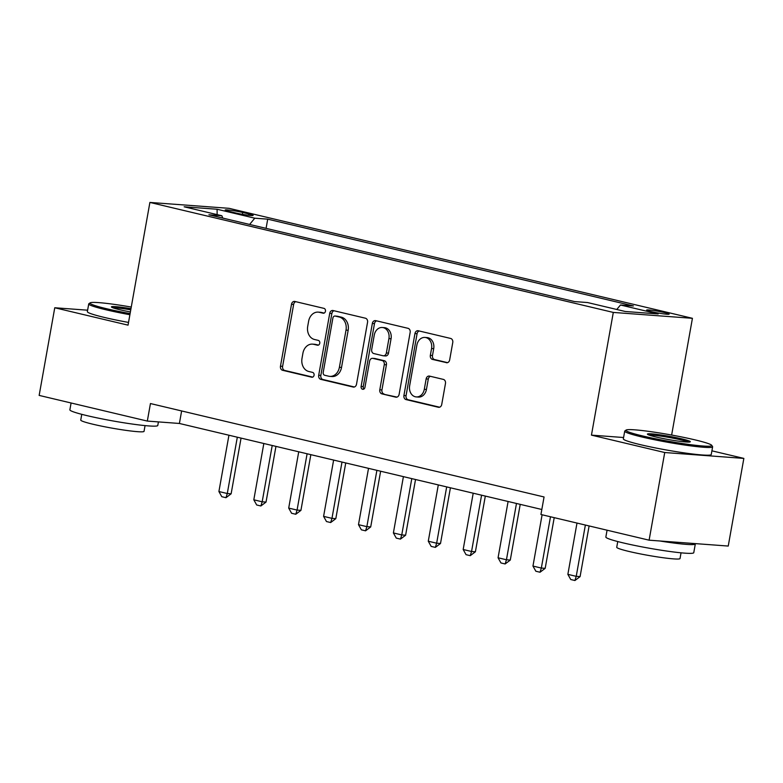 <?xml version="1.0" encoding="UTF-8"?>
<svg xmlns="http://www.w3.org/2000/svg" width="783" height="783" viewBox="0 0 783 783"><rect width="100%" height="100%" fill="white"/><g stroke="black" fill="none" stroke-linecap="round" stroke-linejoin="round"><path stroke-width="1.17" d="M325.464 311.243A2.457 1.967 -85.7 0 0 323.976 308.375L294.858 301.465A3.504 2.799 -85.7 0 0 294.506 301.406A3.504 2.799 -85.7 0 0 291.511 304.254L280.471 366.199A3.504 2.799 -85.7 0 0 282.604 370.29L311.712 377.2A2.457 1.967 -85.7 0 0 311.967 377.24A2.457 1.967 -85.7 0 0 314.061 375.253A2.457 1.967 -85.7 0 0 312.574 372.385L308.805 371.494A11.216 8.975 -85.7 0 1 302.003 358.399L302.913 353.231A11.216 8.975 -85.7 0 1 312.515 344.129A11.216 8.975 -85.7 0 1 313.65 344.305L317.418 345.195A2.457 1.967 -85.7 0 0 317.663 345.234A2.457 1.967 -85.7 0 0 319.767 343.248A2.457 1.967 -85.7 0 0 318.27 340.38L314.502 339.489A11.216 8.975 -85.7 0 1 307.699 326.394L308.619 321.226A11.216 8.975 -85.7 0 1 318.221 312.123A11.216 8.975 -85.7 0 1 319.347 312.3L323.115 313.19A2.457 1.967 -85.7 0 0 323.359 313.229A2.457 1.967 -85.7 0 0 325.464 311.243M664.747 312.603A11.432 0.871 10.1 0 0 652.993 310.43A11.432 0.871 10.1 0 0 646.65 310.097A11.432 0.871 10.1 0 0 651.065 311.585A11.432 0.871 10.1 0 0 662.819 313.768A11.432 0.871 10.1 0 0 669.162 314.1A11.432 0.871 10.1 0 0 664.747 312.603M446.32 362.695A3.504 2.799 -85.7 0 0 446.672 362.754A3.504 2.799 -85.7 0 0 449.667 359.906L452.76 342.533A3.504 2.799 -85.7 0 0 450.636 338.442L418.308 330.769A3.504 2.799 -85.7 0 0 417.946 330.71A3.504 2.799 -85.7 0 0 414.951 333.558L403.92 395.503A3.504 2.799 -85.7 0 0 406.044 399.594L438.372 407.268A3.504 2.799 -85.7 0 0 438.734 407.317A3.504 2.799 -85.7 0 0 441.729 404.478L445.468 383.484A3.504 2.799 -85.7 0 0 443.344 379.393L429.505 376.104A3.504 2.799 -85.7 0 0 429.153 376.055A3.504 2.799 -85.7 0 0 426.148 378.894L424.298 389.308A9.376 7.497 -85.7 0 1 416.272 396.922A9.376 7.497 -85.7 0 1 409.636 385.833L416.899 345.049A9.376 7.497 -85.7 0 1 424.924 337.434A9.376 7.497 -85.7 0 1 431.56 348.523L430.347 355.325A3.504 2.799 -85.7 0 0 432.48 359.417L447.024 362.754M623.581 437.521L591.449 435.133L664.728 452.525L649.107 540.182L728.239 546.054L743.85 458.407L711.913 450.832M591.449 435.133L613.304 312.427L149.896 202.435L229.028 208.317L692.426 318.309L613.304 312.427M87.618 310.195L54.761 307.758L128.04 325.151L149.896 202.435M54.761 307.758L39.15 395.405L147.321 421.078L179.405 423.466L541.826 509.488M649.107 540.182L540.936 514.5L544.058 496.97L150.444 403.548L147.321 421.078M367.55 322.302A3.504 2.799 -85.7 0 0 365.416 318.211L333.088 310.538A3.504 2.799 -85.7 0 0 332.736 310.479A3.504 2.799 -85.7 0 0 329.731 313.327L318.701 375.272A3.504 2.799 -85.7 0 0 320.824 379.364L353.162 387.037A3.504 2.799 -85.7 0 0 353.515 387.096A3.504 2.799 -85.7 0 0 356.51 384.247L367.55 322.302M375.693 320.648L408.031 328.322A3.504 2.799 -85.7 0 1 410.155 332.413L399.124 394.358A3.504 2.799 -85.7 0 1 396.12 397.206A3.504 2.799 -85.7 0 1 395.767 397.157L381.928 393.869A3.504 2.799 -85.7 0 1 379.804 389.777L384.277 364.653A3.504 2.799 -85.7 0 0 382.153 360.562L372.972 358.389A3.504 2.799 -85.7 0 0 372.62 358.33A3.504 2.799 -85.7 0 0 369.615 361.178L364.956 387.331A2.457 1.967 -85.7 0 1 362.862 389.317A2.457 1.967 -85.7 0 1 361.12 386.42L372.346 323.438A3.504 2.799 -85.7 0 1 375.341 320.599A3.504 2.799 -85.7 0 1 375.693 320.648M229.468 211.488L235.614 212.947A11.07 0.842 10.1 0 0 246.997 215.061A11.07 0.842 10.1 0 0 253.144 215.384A11.07 0.842 10.1 0 0 248.867 213.935L242.73 212.477A11.07 0.842 10.1 0 0 231.337 210.373A11.07 0.842 10.1 0 0 225.201 210.04A11.07 0.842 10.1 0 0 229.468 211.488M222.812 218.085L221.853 215.746L208.914 214.787L574.605 301.582L587.544 302.541L625.235 311.487L658.17 313.934L620.479 304.998L633.418 305.957L267.717 219.162L254.778 218.193L249.62 224.447M221.853 215.746L184.162 206.8L217.097 209.247L254.778 218.193M664.728 452.525L743.85 458.407M671.638 435.045L692.426 318.309M181.627 410.948L179.405 423.466M266.083 228.352L267.717 219.162M616.769 309.481L620.479 304.998M217.136 214.63L217.097 209.247M324.152 313.092L321.49 312.456A11.216 8.975 -85.7 0 0 320.355 312.28L318.221 312.123M312.515 344.129L314.658 344.285A11.216 8.975 -85.7 0 1 315.784 344.461L318.446 345.097M295.759 301.68A3.504 2.799 -85.7 0 0 293.645 304.411L282.614 366.356A3.504 2.799 -85.7 0 0 284.738 370.457L312.75 377.103M333.989 310.753A3.504 2.799 -85.7 0 0 331.875 313.484L320.834 375.429A3.504 2.799 -85.7 0 0 322.968 379.52L354.396 386.988M335.241 316.068A2.457 1.967 -85.7 0 0 334.997 316.029A2.457 1.967 -85.7 0 0 332.892 318.025L323.213 372.395A2.457 1.967 -85.7 0 0 324.7 375.263L328.674 376.202A11.216 8.975 -85.7 0 0 329.8 376.378A11.216 8.975 -85.7 0 0 339.401 367.276L346.017 330.113A11.216 8.975 -85.7 0 0 339.215 317.017L335.241 316.068L337.385 316.234A2.457 1.967 -85.7 0 0 337.13 316.195A2.457 1.967 -85.7 0 0 336.886 316.195M329.8 376.378L331.943 376.545A11.216 8.975 -85.7 0 0 341.535 367.433L339.401 367.276M337.385 316.234L341.349 317.174A11.216 8.975 -85.7 0 1 348.161 330.269L341.535 367.433M397.01 397.098L381.928 393.869M372.62 358.33L374.754 358.487A3.504 2.799 -85.7 0 1 375.106 358.545L384.287 360.718A3.504 2.799 -85.7 0 1 386.42 364.809L381.938 389.934A3.504 2.799 -85.7 0 0 384.071 394.025M376.594 320.864A3.504 2.799 -85.7 0 0 374.48 323.604L363.263 386.577A2.457 1.967 -85.7 0 0 363.958 389.004M388.926 338.589A9.376 7.497 -85.7 0 0 382.29 327.49A9.376 7.497 -85.7 0 0 374.264 335.104L371.7 349.472A3.504 2.799 -85.7 0 0 373.834 353.564L383.004 355.746A3.504 2.799 -85.7 0 0 383.367 355.795A3.504 2.799 -85.7 0 0 386.362 352.957L388.926 338.589L391.06 338.745A9.376 7.497 -85.7 0 0 384.424 327.656L382.29 327.49M385.148 355.903A3.504 2.799 -85.7 0 0 385.5 355.962A3.504 2.799 -85.7 0 0 388.505 353.113L386.362 352.957M391.06 338.745L388.505 353.113M424.924 337.434L427.068 337.59A9.376 7.497 -85.7 0 1 433.704 348.689L432.49 355.482A3.504 2.799 -85.7 0 0 434.614 359.573L447.553 362.646M416.272 396.922L418.406 397.079A9.376 7.497 -85.7 0 0 426.432 389.464L424.298 389.308M430.405 376.32A3.504 2.799 -85.7 0 0 428.291 379.06L426.432 389.464M419.208 330.974A3.504 2.799 -85.7 0 0 417.085 333.715L406.054 395.66A3.504 2.799 -85.7 0 0 408.178 399.751L439.615 407.209M228.939 435.221L218.907 491.528L227.285 493.515L237.318 437.208M231.132 493.799L225.984 497.694L227.285 493.515L231.132 493.799L241.056 438.098M225.984 497.694L221.795 496.696L218.907 491.528M263.832 443.501L253.809 499.808L262.178 501.795L272.21 445.488M266.034 502.079L260.876 505.975L262.178 501.795L266.034 502.079L275.949 446.379M260.876 505.975L256.687 504.986L253.809 499.808M298.734 451.781L288.702 508.089L297.07 510.076L307.102 453.778M300.926 510.369L295.778 514.255L297.07 510.076L300.926 510.369L310.851 454.659M295.778 514.255L291.589 513.266L288.702 508.089M333.627 460.071L323.594 516.369L331.972 518.356L341.995 462.058M335.819 518.649L330.671 522.545L331.972 518.356L335.819 518.649L345.743 462.949M330.671 522.545L326.482 521.547L323.594 516.369M368.519 468.351L358.487 524.659L366.865 526.646L376.897 470.338M370.711 526.93L365.563 530.825L366.865 526.646L370.711 526.93L380.636 471.229M365.563 530.825L361.374 529.827L358.487 524.659M131.27 307.053A43.574 3.328 10.1 0 0 90.153 302.845A43.574 3.328 10.1 0 0 106.782 308.766A43.574 3.328 10.1 0 0 130.105 313.591M129.9 314.717A44.641 3.406 -169.9 0 1 105.959 309.774A44.641 3.406 -169.9 0 1 88.733 303.931A44.641 3.406 -169.9 0 1 88.91 303.696L90.153 302.845M130.389 311.947A21.787 1.664 -169.9 0 1 119.828 309.735A21.787 1.664 -169.9 0 1 111.47 307.024A21.787 1.664 -169.9 0 1 130.976 308.688M158.42 421.9L157.784 425.472A44.641 3.406 -169.9 0 1 133.022 424.151A44.641 3.406 -169.9 0 1 87.099 415.656A44.641 3.406 -169.9 0 1 69.873 409.812L71.087 402.991M145.061 425.609L144.043 431.345A32.142 2.457 -169.9 0 1 126.21 430.396A32.142 2.457 -169.9 0 1 93.148 424.278A32.142 2.457 -169.9 0 1 80.747 420.07L81.765 414.334M128.529 322.43A44.641 3.406 -169.9 0 1 104.579 317.487A44.641 3.406 -169.9 0 1 87.363 311.644L88.733 303.931M130.771 309.823A20.72 1.576 10.1 0 0 113.065 307.846M694.952 439.86A43.574 3.328 10.1 0 0 651.622 431.776A43.574 3.328 10.1 0 0 626.136 430.053A43.574 3.328 10.1 0 0 642.765 435.984A43.574 3.328 10.1 0 0 689.05 444.48A43.574 3.328 10.1 0 0 711.678 445.292A43.574 3.328 10.1 0 0 694.952 439.86M711.678 445.292L712.54 446.525A44.641 3.406 -169.9 0 1 712.628 446.809A44.641 3.406 -169.9 0 1 687.865 445.488A44.641 3.406 -169.9 0 1 641.943 436.992A44.641 3.406 -169.9 0 1 624.717 431.149A44.641 3.406 -169.9 0 1 624.893 430.914L626.136 430.053M681.905 438.891A21.787 1.664 -169.9 0 1 690.224 441.857A21.787 1.664 -169.9 0 1 677.481 440.995A21.787 1.664 -169.9 0 1 655.811 436.953A21.787 1.664 -169.9 0 1 647.453 434.242A21.787 1.664 -169.9 0 1 658.767 434.643A21.787 1.664 -169.9 0 1 681.905 438.891M688.443 442.082A20.72 1.576 10.1 0 0 681.073 439.899A20.72 1.576 10.1 0 0 649.048 435.064M695.216 543.608A44.641 3.406 -169.9 0 1 695.324 543.921L693.767 552.69A44.641 3.406 -169.9 0 1 669.005 551.369A44.641 3.406 -169.9 0 1 623.082 542.873A44.641 3.406 -169.9 0 1 605.856 537.03L607.07 530.199M681.044 552.818L680.026 558.553A32.142 2.457 -169.9 0 1 662.193 557.604A32.142 2.457 -169.9 0 1 629.131 551.486A32.142 2.457 -169.9 0 1 616.73 547.288L617.748 541.542M712.628 446.809L711.248 454.522A44.641 3.406 -169.9 0 1 686.485 453.2A44.641 3.406 -169.9 0 1 640.563 444.705A44.641 3.406 -169.9 0 1 623.346 438.862L624.717 431.149M695.324 543.921A44.641 3.406 -169.9 0 1 659.717 540.965M403.411 476.632L393.389 532.939L401.757 534.926L411.789 478.619M405.614 535.21L400.456 539.105L401.757 534.926L405.614 535.21L415.528 479.509M400.456 539.105L396.267 538.107L393.389 532.939M438.304 484.912L428.281 541.219L436.65 543.206L446.682 486.899M440.506 543.49L435.348 547.386L436.65 543.206L440.506 543.49L450.421 487.789M435.348 547.386L431.169 546.397L428.281 541.219M473.206 493.192L463.174 549.5L471.552 551.486L481.574 495.189M475.398 551.78L470.25 555.666L471.552 551.486L475.398 551.78L485.323 496.07M470.25 555.666L466.061 554.677L463.174 549.5M508.098 501.482L498.066 557.78L506.444 559.767L516.477 503.469M510.291 560.06L505.143 563.956L506.444 559.767L510.291 560.06L520.215 504.36M505.143 563.956L500.954 562.957L498.066 557.78M542.1 514.774L532.959 566.07L541.337 568.057L550.478 516.77M545.183 568.341L540.035 572.236L541.337 568.057L545.183 568.341L554.217 517.651M540.035 572.236L535.846 571.238L532.959 566.07M576.993 523.064L567.861 574.35L576.229 576.337L585.371 525.05M580.086 576.621L574.928 580.516L576.229 576.337L580.086 576.621L589.11 525.941M574.928 580.516L570.748 579.518L567.861 574.35M242.397 214.327L242.73 212.477M248.632 215.266L248.867 213.935M321.49 312.456L319.347 312.3M317.918 345.234L317.418 345.195M315.784 344.461L313.65 344.305M312.211 377.24L311.712 377.2M284.738 370.457L282.604 370.29M282.614 366.356L280.471 366.199M293.645 304.411L291.511 304.254M323.614 313.229L323.115 313.19M353.867 387.096L353.162 387.037M322.968 379.52L320.824 379.364M320.834 375.429L318.701 375.272M331.875 313.484L329.731 313.327M348.161 330.269L346.017 330.113M341.349 317.174L339.215 317.017M396.482 397.206L395.767 397.157M381.938 389.934L379.804 389.777M386.42 364.809L384.277 364.653M384.287 360.718L382.153 360.562M375.106 358.545L372.972 358.389M363.263 386.577L361.12 386.42M374.48 323.604L372.346 323.438M434.614 359.573L432.48 359.417M432.49 355.482L430.347 355.325M433.704 348.689L431.56 348.523M428.291 379.06L426.148 378.894M439.087 407.317L438.372 407.268M408.178 399.751L406.044 399.594M406.054 395.66L403.92 395.503M417.085 333.715L414.951 333.558M337.13 316.195L334.997 316.029M385.5 355.962L383.367 355.795"/></g></svg>
